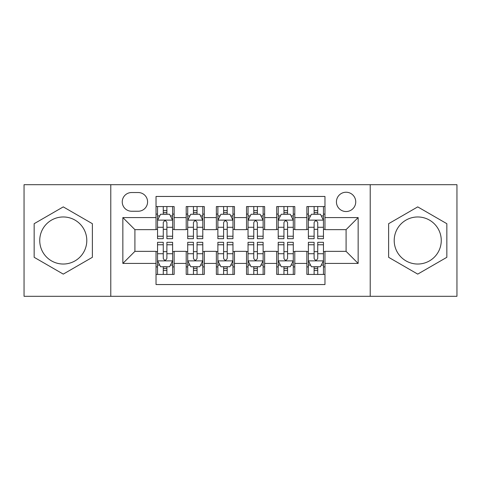 <?xml version="1.0" encoding="UTF-8"?>
<svg xmlns="http://www.w3.org/2000/svg" width="481" height="481" viewBox="0 0 481 481"><rect width="100%" height="100%" fill="white"/><g stroke="black" fill="none" stroke-linecap="round" stroke-linejoin="round"><path stroke-width="0.72" d="M417.73 216.967A23.533 23.533 0 0 0 394.204 240.5A23.533 23.533 0 0 0 417.73 264.033A23.533 23.533 0 0 0 441.263 240.5A23.533 23.533 0 0 0 417.73 216.967M346.086 192.232A9.656 9.656 0 0 0 336.429 201.888A9.656 9.656 0 0 0 346.086 211.538A9.656 9.656 0 0 0 355.742 201.888A9.656 9.656 0 0 0 346.086 192.232M63.27 264.033A23.533 23.533 0 0 1 39.737 240.5A23.533 23.533 0 0 1 63.27 216.967A23.533 23.533 0 0 1 86.796 240.5A23.533 23.533 0 0 1 63.27 264.033M370.22 296.308L456.95 296.308L456.95 184.692L370.22 184.692L370.22 296.308L110.78 296.308L110.78 184.692L24.05 184.692L24.05 296.308L110.78 296.308M324.97 206.559L306.866 206.559L306.866 217.574L294.799 217.574L294.799 229.641L306.866 229.641L306.866 217.574M294.799 217.574L294.799 206.559L276.701 206.559L276.701 217.574L264.634 217.574L264.634 229.641L276.701 229.641L276.701 217.574M264.634 217.574L264.634 206.559L246.531 206.559L246.531 217.574L234.469 217.574L234.469 229.641L246.531 229.641L246.531 217.574M234.469 217.574L234.469 206.559L216.366 206.559L216.366 217.574L204.299 217.574L204.299 229.641L216.366 229.641L216.366 217.574M204.299 217.574L204.299 206.559L186.201 206.559L186.201 229.641L174.134 229.641L174.134 206.559L156.03 206.559M156.03 274.441L174.134 274.441L174.134 251.359L186.201 251.359L186.201 274.441L204.299 274.441L204.299 251.359L216.366 251.359L216.366 263.426L204.299 263.426M216.366 263.426L216.366 274.441L234.469 274.441L234.469 251.359L246.531 251.359L246.531 263.426L234.469 263.426M246.531 263.426L246.531 274.441L264.634 274.441L264.634 251.359L276.701 251.359L276.701 263.426L264.634 263.426M276.701 263.426L276.701 274.441L294.799 274.441L294.799 251.359L306.866 251.359L306.866 263.426L294.799 263.426M131.596 211.237L138.233 211.237A9.349 9.349 0 0 0 147.583 201.888A9.349 9.349 0 0 0 138.233 192.532L131.596 192.532A9.349 9.349 0 0 0 122.246 201.888A9.349 9.349 0 0 0 131.596 211.237M370.22 184.692L110.78 184.692M324.97 217.574L324.97 196.458L156.03 196.458L156.03 229.641L134.914 229.641L134.914 251.359L156.03 251.359L156.03 284.542L324.97 284.542L324.97 251.359L346.086 251.359L346.086 229.641L324.97 229.641L324.97 217.574L358.153 217.574L358.153 263.426L324.97 263.426M156.03 263.426L122.847 263.426L122.847 217.574L156.03 217.574M306.866 263.426L306.866 274.441L324.97 274.441M156.03 214.105L157.54 214.105M163.269 214.105L166.889 214.105M172.625 214.105L174.134 214.105M156.03 229.341L157.54 229.341M163.269 229.341L166.889 229.341M172.625 229.341L174.134 229.341M156.03 251.659L157.54 251.659M163.269 251.659L166.889 251.659M172.625 251.659L174.134 251.659M156.03 266.895L157.54 266.895M163.269 266.895L166.889 266.895M172.625 266.895L174.134 266.895M186.201 229.341L187.71 229.341M193.44 229.341L197.06 229.341M202.79 229.341L204.299 229.341M186.201 214.105L187.71 214.105M193.44 214.105L197.06 214.105M202.79 214.105L204.299 214.105M186.201 251.659L187.71 251.659M193.44 251.659L197.06 251.659M202.79 251.659L204.299 251.659M186.201 266.895L187.71 266.895M193.44 266.895L197.06 266.895M202.79 266.895L204.299 266.895M216.366 251.659L217.875 251.659M223.605 251.659L227.224 251.659M232.96 251.659L234.469 251.659M216.366 266.895L217.875 266.895M223.605 266.895L227.224 266.895M232.96 266.895L234.469 266.895M216.366 214.105L217.875 214.105M223.605 214.105L227.224 214.105M232.96 214.105L234.469 214.105M216.366 229.341L217.875 229.341M223.605 229.341L227.224 229.341M232.96 229.341L234.469 229.341M246.531 251.659L248.04 251.659M253.776 251.659L257.395 251.659M263.125 251.659L264.634 251.659M246.531 266.895L248.04 266.895M253.776 266.895L257.395 266.895M263.125 266.895L264.634 266.895M246.531 214.105L248.04 214.105M253.776 214.105L257.395 214.105M263.125 214.105L264.634 214.105M246.531 229.341L248.04 229.341M253.776 229.341L257.395 229.341M263.125 229.341L264.634 229.341M276.701 251.659L278.21 251.659M283.94 251.659L287.56 251.659M293.29 251.659L294.799 251.659M276.701 266.895L278.21 266.895M283.94 266.895L287.56 266.895M293.29 266.895L294.799 266.895M276.701 214.105L278.21 214.105M283.94 214.105L287.56 214.105M293.29 214.105L294.799 214.105M276.701 229.341L278.21 229.341M283.94 229.341L287.56 229.341M293.29 229.341L294.799 229.341M306.866 251.659L308.375 251.659M314.111 251.659L317.731 251.659M323.46 251.659L324.97 251.659M306.866 266.895L308.375 266.895M314.111 266.895L317.731 266.895M323.46 266.895L324.97 266.895M306.866 214.105L308.375 214.105M314.111 214.105L317.731 214.105M323.46 214.105L324.97 214.105M306.866 229.341L308.375 229.341M314.111 229.341L317.731 229.341M323.46 229.341L324.97 229.341M134.914 229.641L122.847 217.574M134.914 251.359L122.847 263.426M358.153 217.574L346.086 229.641M358.153 263.426L346.086 251.359M63.27 274.116L92.376 257.305L92.376 223.695L63.27 206.884L34.157 223.695L34.157 257.305L63.27 274.116M446.843 223.695L417.73 206.884L388.624 223.695L388.624 257.305L417.73 274.116L446.843 257.305L446.843 223.695M166.889 210.486L163.269 210.486M172.625 236.231L166.889 236.231L166.889 238.69L172.625 238.69L172.625 220.286L169.607 214.255L160.558 214.255L157.54 220.286L157.54 238.69L163.269 238.69L163.269 236.231L157.54 236.231M157.54 220.286L157.54 206.559M172.625 220.286L172.625 206.559M163.269 214.255L163.269 206.559M166.889 206.559L166.889 214.255M166.889 236.231L166.889 222.553C165.686 220.226 164.478 220.226 163.269 222.553L163.269 236.231M163.269 270.514L166.889 270.514M157.54 244.769L163.269 244.769L163.269 242.31L157.54 242.31L157.54 260.714L160.558 266.745L169.607 266.745L172.625 260.714L172.625 242.31L166.889 242.31L166.889 244.769L172.625 244.769M172.625 260.714L172.625 274.441M157.54 260.714L157.54 274.441M166.889 266.745L166.889 274.441M163.269 274.441L163.269 266.745M163.269 244.769L163.269 258.447C164.478 260.774 165.686 260.774 166.889 258.447L166.889 244.769M197.06 210.486L193.44 210.486M202.79 236.231L197.06 236.231L197.06 238.69L202.79 238.69L202.79 220.286L199.771 214.255L190.723 214.255L187.71 220.286L187.71 238.69L193.44 238.69L193.44 236.231L187.71 236.231M187.71 220.286L187.71 206.559M202.79 220.286L202.79 206.559M193.44 214.255L193.44 206.559M197.06 206.559L197.06 214.255M197.06 236.231L197.06 222.553C195.851 220.226 194.649 220.226 193.44 222.553L193.44 236.231M227.224 210.486L223.605 210.486M232.96 236.231L227.224 236.231L227.224 238.69L232.96 238.69L232.96 220.286L229.942 214.255L220.893 214.255L217.875 220.286L217.875 238.69L223.605 238.69L223.605 236.231L217.875 236.231M217.875 220.286L217.875 206.559M232.96 220.286L232.96 206.559M223.605 214.255L223.605 206.559M227.224 206.559L227.224 214.255M227.224 236.231L227.224 222.553C226.022 220.226 224.813 220.226 223.605 222.553L223.605 236.231M257.395 210.486L253.776 210.486M263.125 236.231L257.395 236.231L257.395 238.69L263.125 238.69L263.125 220.286L260.107 214.255L251.058 214.255L248.04 220.286L248.04 238.69L253.776 238.69L253.776 236.231L248.04 236.231M248.04 220.286L248.04 206.559M263.125 220.286L263.125 206.559M253.776 214.255L253.776 206.559M257.395 206.559L257.395 214.255M257.395 236.231L257.395 222.553C256.187 220.226 254.984 220.226 253.776 222.553L253.776 236.231M287.56 210.486L283.94 210.486M293.29 236.231L287.56 236.231L287.56 238.69L293.29 238.69L293.29 220.286L290.277 214.255L281.229 214.255L278.21 220.286L278.21 238.69L283.94 238.69L283.94 236.231L278.21 236.231M278.21 220.286L278.21 206.559M293.29 220.286L293.29 206.559M283.94 214.255L283.94 206.559M287.56 206.559L287.56 214.255M287.56 236.231L287.56 222.553C286.357 220.226 285.149 220.226 283.94 222.553L283.94 236.231M193.44 270.514L197.06 270.514M187.71 244.769L193.44 244.769L193.44 242.31L187.71 242.31L187.71 260.714L190.723 266.745L199.771 266.745L202.79 260.714L202.79 242.31L197.06 242.31L197.06 244.769L202.79 244.769M202.79 260.714L202.79 274.441M187.71 260.714L187.71 274.441M197.06 266.745L197.06 274.441M193.44 274.441L193.44 266.745M193.44 244.769L193.44 258.447C194.643 260.774 195.851 260.774 197.06 258.447L197.06 244.769M223.605 270.514L227.224 270.514M217.875 244.769L223.605 244.769L223.605 242.31L217.875 242.31L217.875 260.714L220.893 266.745L229.942 266.745L232.96 260.714L232.96 242.31L227.224 242.31L227.224 244.769L232.96 244.769M232.96 260.714L232.96 274.441M217.875 260.714L217.875 274.441M227.224 266.745L227.224 274.441M223.605 274.441L223.605 266.745M223.605 244.769L223.605 258.447C224.813 260.774 226.016 260.774 227.224 258.447L227.224 244.769M253.776 270.514L257.395 270.514M248.04 244.769L253.776 244.769L253.776 242.31L248.04 242.31L248.04 260.714L251.058 266.745L260.107 266.745L263.125 260.714L263.125 242.31L257.395 242.31L257.395 244.769L263.125 244.769M263.125 260.714L263.125 274.441M248.04 260.714L248.04 274.441M257.395 266.745L257.395 274.441M253.776 274.441L253.776 266.745M253.776 244.769L253.776 258.447C254.978 260.774 256.187 260.774 257.395 258.447L257.395 244.769M283.94 270.514L287.56 270.514M278.21 244.769L283.94 244.769L283.94 242.31L278.21 242.31L278.21 260.714L281.229 266.745L290.277 266.745L293.29 260.714L293.29 242.31L287.56 242.31L287.56 244.769L293.29 244.769M293.29 260.714L293.29 274.441M278.21 260.714L278.21 274.441M287.56 266.745L287.56 274.441M283.94 274.441L283.94 266.745M283.94 244.769L283.94 258.447C285.149 260.774 286.351 260.774 287.56 258.447L287.56 244.769M317.731 210.486L314.111 210.486M323.46 236.231L317.731 236.231L317.731 238.69L323.46 238.69L323.46 220.286L320.442 214.255L311.393 214.255L308.375 220.286L308.375 238.69L314.111 238.69L314.111 236.231L308.375 236.231M308.375 220.286L308.375 206.559M323.46 220.286L323.46 206.559M314.111 214.255L314.111 206.559M317.731 206.559L317.731 214.255M317.731 236.231L317.731 222.553C316.522 220.226 315.314 220.226 314.111 222.553L314.111 236.231M314.111 270.514L317.731 270.514M308.375 244.769L314.111 244.769L314.111 242.31L308.375 242.31L308.375 260.714L311.393 266.745L320.442 266.745L323.46 260.714L323.46 242.31L317.731 242.31L317.731 244.769L323.46 244.769M323.46 260.714L323.46 274.441M308.375 260.714L308.375 274.441M317.731 266.745L317.731 274.441M314.111 274.441L314.111 266.745M314.111 244.769L314.111 258.447C315.314 260.774 316.522 260.774 317.731 258.447L317.731 244.769M186.201 263.426L174.134 263.426M186.201 217.574L174.134 217.574M172.547 220.136L157.618 220.136M157.54 215.915L159.728 215.915M170.436 215.915L172.625 215.915M163.269 227.279L157.54 227.279M172.625 227.279L166.889 227.279M166.889 212.404L163.269 212.404M157.618 260.864L172.547 260.864M172.625 265.085L170.436 265.085M159.728 265.085L157.54 265.085M166.889 253.721L172.625 253.721M157.54 253.721L163.269 253.721M163.269 268.596L166.889 268.596M202.717 220.136L187.782 220.136M187.71 215.915L189.893 215.915M200.607 215.915L202.79 215.915M193.44 227.279L187.71 227.279M202.79 227.279L197.06 227.279M197.06 212.404L193.44 212.404M232.882 220.136L217.947 220.136M217.875 215.915L220.064 215.915M230.772 215.915L232.96 215.915M223.605 227.279L217.875 227.279M232.96 227.279L227.224 227.279M227.224 212.404L223.605 212.404M263.053 220.136L248.118 220.136M248.04 215.915L250.228 215.915M260.936 215.915L263.125 215.915M253.776 227.279L248.04 227.279M263.125 227.279L257.395 227.279M257.395 212.404L253.776 212.404M293.218 220.136L278.283 220.136M278.21 215.915L280.393 215.915M291.107 215.915L293.29 215.915M283.94 227.279L278.21 227.279M293.29 227.279L287.56 227.279M287.56 212.404L283.94 212.404M187.782 260.864L202.717 260.864M202.79 265.085L200.607 265.085M189.893 265.085L187.71 265.085M197.06 253.721L202.79 253.721M187.71 253.721L193.44 253.721M193.44 268.596L197.06 268.596M217.947 260.864L232.882 260.864M232.96 265.085L230.772 265.085M220.064 265.085L217.875 265.085M227.224 253.721L232.96 253.721M217.875 253.721L223.605 253.721M223.605 268.596L227.224 268.596M248.118 260.864L263.053 260.864M263.125 265.085L260.936 265.085M250.228 265.085L248.04 265.085M257.395 253.721L263.125 253.721M248.04 253.721L253.776 253.721M253.776 268.596L257.395 268.596M278.283 260.864L293.218 260.864M293.29 265.085L291.107 265.085M280.393 265.085L278.21 265.085M287.56 253.721L293.29 253.721M278.21 253.721L283.94 253.721M283.94 268.596L287.56 268.596M323.382 220.136L308.453 220.136M308.375 215.915L310.564 215.915M321.272 215.915L323.46 215.915M314.111 227.279L308.375 227.279M323.46 227.279L317.731 227.279M317.731 212.404L314.111 212.404M308.453 260.864L323.382 260.864M323.46 265.085L321.272 265.085M310.564 265.085L308.375 265.085M317.731 253.721L323.46 253.721M308.375 253.721L314.111 253.721M314.111 268.596L317.731 268.596"/></g></svg>
